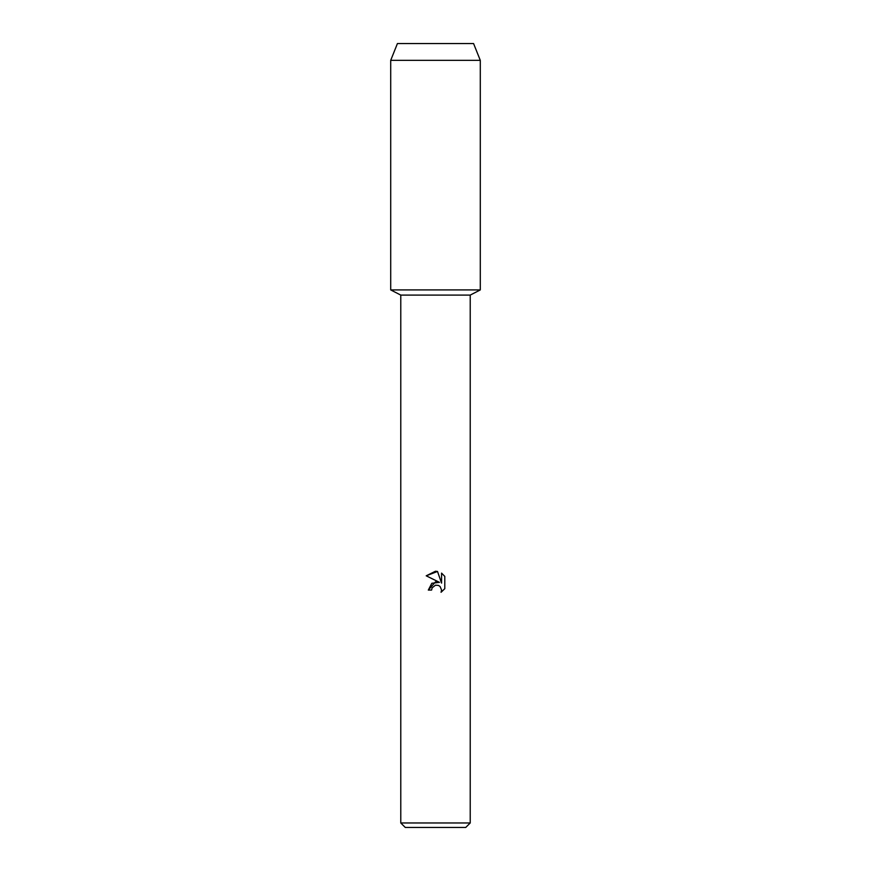 <?xml version="1.0" encoding="UTF-8"?>
<svg xmlns="http://www.w3.org/2000/svg" width="871" height="871" viewBox="0 0 871 871"><rect width="100%" height="100%" fill="white"/><g stroke="black" fill="none" stroke-linecap="round" stroke-linejoin="round"><path stroke-width="1.31" d="M473.574 43.55L397.426 43.55L473.574 43.55L480.291 60.349L480.291 289.923L435.5 289.923L480.291 289.923L470.22 295.095L470.22 822.975L400.78 822.975L405.265 827.45L465.735 827.45L470.22 822.975M400.78 822.975L400.78 295.095L470.22 295.095M431.591 590.081L432.125 587.816L431.591 590.081L428.314 590.081L435.5 581.872L439.474 582.351L426.213 575.807M437.514 571.452L426.224 575.807L435.5 571.234L437.514 571.452L441.564 583.113L441.564 573.129L444.787 576.384L444.787 588.709L441.053 592.28L441.575 590.048L440.116 586.521L438.505 585.432L435.5 585.181L438.505 585.432L440.116 586.521L441.575 590.048L441.053 592.28L444.787 588.698M439.474 582.351L431.831 583.276L428.314 590.081M444.787 576.384L441.564 573.129M435.5 585.181L432.125 587.816M397.426 43.55L390.709 60.349L390.709 289.923L435.5 289.923L390.709 289.923L400.78 295.095M390.709 60.349L480.291 60.349"/></g></svg>
